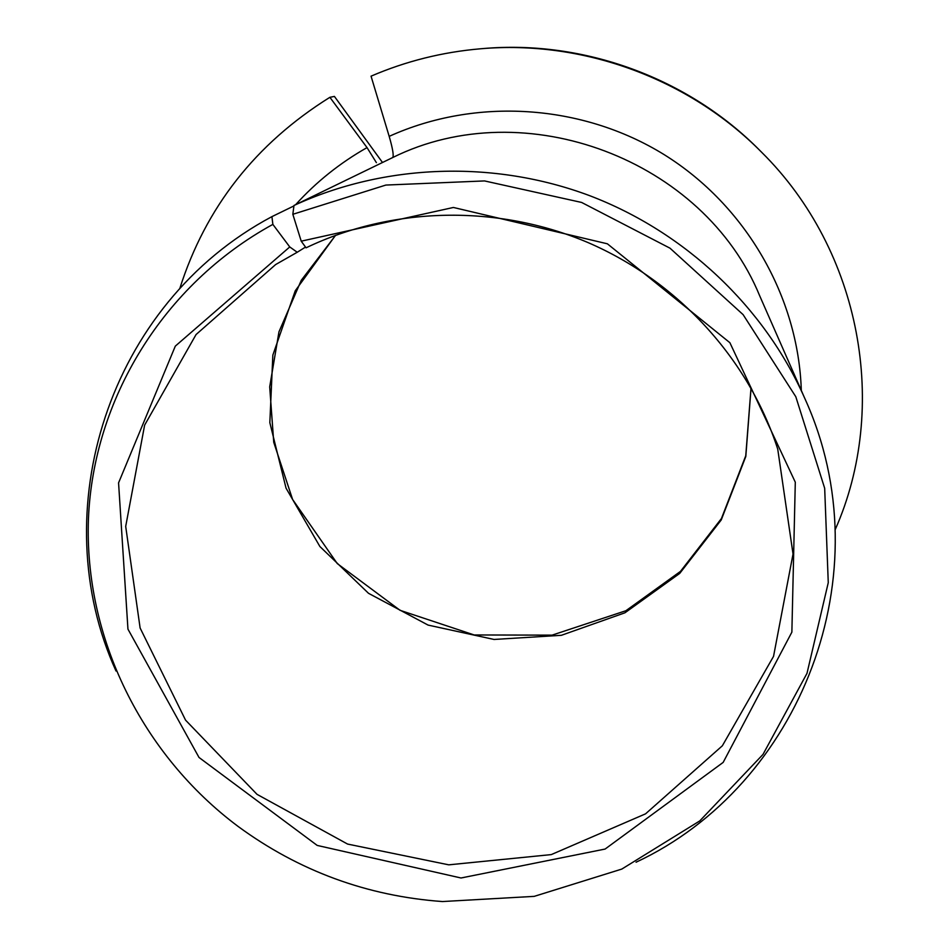 <?xml version="1.0" encoding="UTF-8"?>
<svg xmlns="http://www.w3.org/2000/svg" width="949" height="949" viewBox="0 0 949 949"><rect width="100%" height="100%" fill="white"/><g stroke="black" fill="none" stroke-linecap="round" stroke-linejoin="round"><path stroke-width="1.42" d="M382.494 162.493L334.416 96.418L329.884 97.308L367.026 147.605L376.397 162.647M293.917 205.933L271.924 216.633L272.861 224.391C162.86 284.653 93.299 399.766 88.435 518.854C84.105 638.155 142.516 755.001 238.08 826.425C298.994 871.052 367.097 896.081 442.412 901.55L534.204 896.366L621.809 869.07L699.781 820.909L762.996 754.408L806.994 673.351L828.263 582.674L824.681 488.296L795.808 396.729L743.114 314.641L670.006 248.187L581.642 202.457L484.536 180.927L385.852 185.067L292.838 214.296L301.224 241.176L306.064 247.819C391.996 206.538 497.513 204.13 587.834 242.493C677.954 281.307 748.666 359.007 777.741 449.15L793.032 554.026L773.542 656.364L722.355 745.784L645.557 813.839L551.274 854.598L448.747 864.836L347.571 844.064L257.025 794.349L185.553 720.137L140.12 628.013L125.695 526.422L144.628 425.14L196.063 334.546L275.637 264.557L297.227 252.256L289.753 246.942L272.861 224.391M305.519 247.072L297.227 252.256M289.753 246.942L175.304 346.136L118.566 482.875L127.949 629.14L199.017 757.468L317.203 845.429L461.024 877.991L605.094 849.058L723.174 762.391L791.869 632.153L795.298 482.199L729.888 342.708L607.372 243.798L453.385 207.463L301.224 241.176M835.156 529.72C889.355 407.714 861.597 251.105 761.478 152.101C689.259 78.838 582.935 39.751 480.455 48.79C442.305 52.076 405.828 61.211 371.047 76.169L389.185 136.359C392.684 148.459 393.871 155.506 392.767 157.51L293.976 205.482L292.838 214.296M329.884 97.308C255.578 143.738 205.518 207.534 179.729 288.721M761.478 152.101L759.781 150.405C688.606 78.198 583.837 39.68 482.839 48.589L480.455 48.79M271.924 216.633C107.842 303.941 43.595 511.819 116.015 671.014M636.044 862.226C800.09 785.594 884.859 573.837 804.657 398.106C764.408 307.12 685.308 232.066 589.483 195.601C493.444 159.681 384.404 163.762 293.976 205.482M335.555 235.305L295.234 290.821L272.849 355.08L269.836 422.673L286.052 488.177L319.896 546.517L368.509 593.303L428.07 625.083L494.038 639.46L561.381 635.308L624.952 612.793L679.733 573.398L721.24 519.945L745.807 456.493L751.05 388.082M804.657 398.106L759.758 295.958C703.933 159.598 524.868 92.006 392.767 157.51M367.026 147.605C340.003 162.92 316.195 181.947 295.625 204.687M801.312 390.478C798.406 297.132 746.187 205.731 664.229 154.675C582.128 103.904 475.686 97.166 389.185 136.359M335.638 235.281L301.272 280.287L278.97 331.806L269.694 386.824L273.739 442.293L292.6 499.459L337.275 563.576L400.063 610.314L474.192 634.964L552.093 635.142L625.913 610.717L680.48 571.381L721.454 518.51L745.76 455.757L751.015 388.011"/></g></svg>
